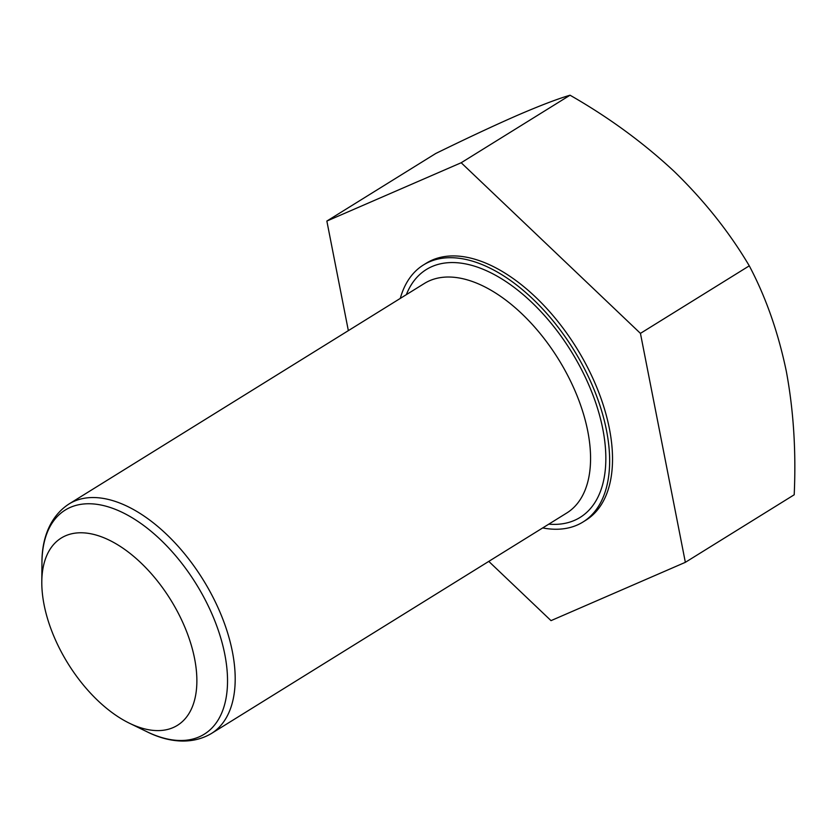 <?xml version="1.0" encoding="UTF-8"?>
<svg xmlns="http://www.w3.org/2000/svg" width="836" height="836" viewBox="0 0 836 836"><rect width="100%" height="100%" fill="white"/><g stroke="black" fill="none" stroke-linecap="round" stroke-linejoin="round"><path stroke-width="1.25" d="M400.277 298.41A151.264 82.931 58.2 0 1 423.465 264.949A151.264 82.931 58.2 0 1 528.551 295.014A151.264 82.931 58.2 0 1 606.518 430.477A151.264 82.931 58.2 0 1 582.985 522.009A151.264 82.931 58.2 0 1 542.7 527.934M423.465 264.949L426.35 263.162A151.264 82.931 58.2 0 1 531.424 293.237A151.264 82.931 58.2 0 1 609.402 428.69A151.264 82.931 58.2 0 1 585.858 520.222L582.985 522.009M44.078 604.731A110.206 60.422 58.2 0 1 41.8 581.866A110.206 60.422 58.2 0 1 110.268 540.662A110.206 60.422 58.2 0 1 194.6 658.653A110.206 60.422 58.2 0 1 129.559 723.286A110.206 60.422 58.2 0 1 44.078 604.731M488.778 561.384L551.018 620.636L685.353 562.325L640.439 333.376L461.19 162.748L326.855 221.059L348.351 330.638M326.855 221.059L435.702 153.521C466.969 138.212 494.212 125.473 517.442 115.316C539.952 105.618 557.476 98.92 570.037 95.21C608.629 117.27 643.365 142.695 674.234 171.474C704.393 200.807 729.41 232.262 749.286 265.838C765.839 297.104 778.18 332.247 786.31 371.268C793.563 410.277 796.185 451.44 794.2 494.776L685.353 562.325M640.439 333.376L749.286 265.838M461.19 162.748L570.037 95.21M406.348 294.648A145.861 79.974 58.2 0 1 508.006 282.965A145.861 79.974 58.2 0 1 602.829 429.161A145.861 79.974 58.2 0 1 548.771 524.162M566.756 513.001A135.056 74.049 -121.8 0 0 587.781 431.282A135.056 74.049 -121.8 0 0 518.153 310.334A135.056 74.049 -121.8 0 0 424.333 283.488L68.97 504.003A135.056 74.049 58.2 0 1 162.79 530.85A135.056 74.049 58.2 0 1 232.408 651.798A135.056 74.049 58.2 0 1 211.383 733.517L566.756 513.001M129.559 723.286L146.979 731.751A131.889 72.314 -121.8 0 0 224.811 654.389A131.889 72.314 -121.8 0 0 123.895 513.189A131.889 72.314 -121.8 0 0 41.957 562.503C41.79 541.383 48.478 517.338 68.97 504.003M41.8 581.866L41.957 562.503M211.383 733.517C190.347 745.952 165.831 741.281 146.979 731.751"/></g></svg>
